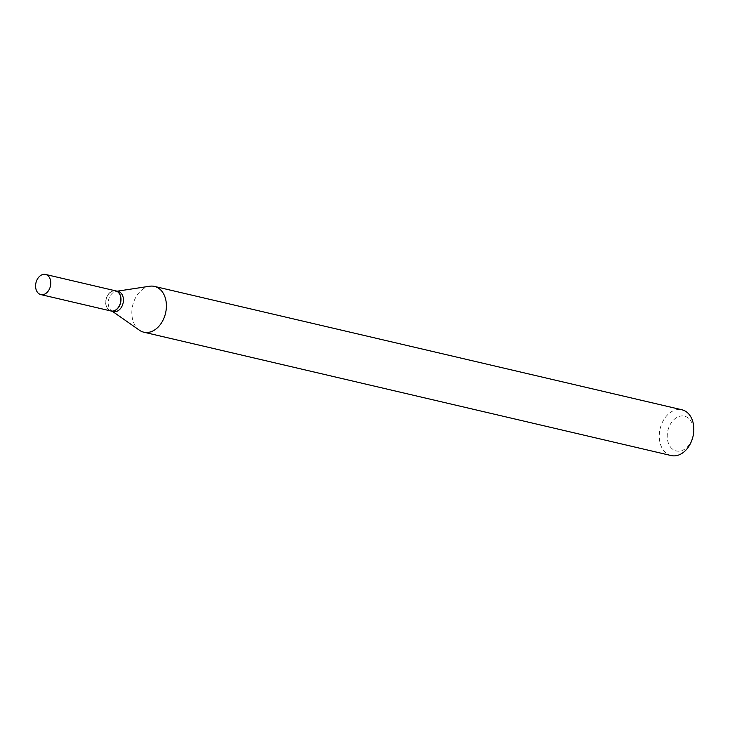 <?xml version="1.0" encoding="UTF-8"?>
<svg xmlns="http://www.w3.org/2000/svg" width="730" height="730" viewBox="0 0 730 730"><rect width="100%" height="100%" fill="white"/><g stroke="black" fill="none" stroke-linecap="round" stroke-linejoin="round"><path stroke-width="0.55" stroke-dasharray="3.65 2.74" d="M110.924 310.98A10.348 7.428 103.2 0 1 108.496 309.721A10.348 7.428 103.2 0 1 106.589 297.42A10.348 7.428 103.2 0 1 115.632 290.841M110.987 310.998A10.348 7.428 103.2 0 1 108.624 309.748A10.348 7.428 103.2 0 1 106.699 297.493A10.348 7.428 103.2 0 1 115.696 290.859M113.469 311.582A10.348 7.428 103.2 0 1 111.562 310.715A10.348 7.428 103.2 0 1 111.042 310.314A10.348 7.428 103.2 0 1 108.697 299.391A10.348 7.428 103.2 0 1 116.088 291.361A10.348 7.428 103.2 0 1 118.178 291.434M108.578 309.557A10.156 7.291 103.2 0 1 107.465 295.832A10.156 7.291 103.2 0 1 117.968 292.265A10.156 7.291 103.2 0 1 119.081 305.989A10.156 7.291 103.2 0 1 108.578 309.557M672.111 448.767A17.867 12.83 103.2 0 1 670.149 424.623A17.867 12.83 103.2 0 1 688.627 418.345A17.867 12.83 103.2 0 1 690.589 442.49A17.867 12.83 103.2 0 1 672.111 448.767M671.189 455.556A23.506 16.881 103.2 0 1 665.678 452.673A23.506 16.881 103.2 0 1 661.353 424.732A23.506 16.881 103.2 0 1 681.902 409.776M139.43 330.234A23.506 16.881 103.2 0 1 138.253 329.312A23.506 16.881 103.2 0 1 132.924 304.483A23.506 16.881 103.2 0 1 149.714 286.233M116.088 291.361L117.156 291.197M111.562 310.715L112.447 311.345"/><path stroke-width="1.09" d="M38.407 293.323A10.348 7.428 103.2 0 1 36.5 281.032A10.348 7.428 103.2 0 1 45.543 274.443A10.348 7.428 103.2 0 1 47.97 275.712A10.348 7.428 103.2 0 1 49.868 288.012A10.348 7.428 103.2 0 1 40.825 294.591A10.348 7.428 103.2 0 1 38.407 293.323M45.543 274.443L115.632 290.841A10.348 7.428 103.2 0 1 118.059 292.109A10.348 7.428 103.2 0 1 119.957 304.401A10.348 7.428 103.2 0 1 110.924 310.98L40.825 294.591M115.696 290.859A10.348 7.428 103.2 0 1 115.76 290.868A10.348 7.428 103.2 0 1 118.187 292.137A10.348 7.428 103.2 0 1 120.085 304.428A10.348 7.428 103.2 0 1 111.051 311.016A10.348 7.428 103.2 0 1 110.987 310.998M115.76 290.868L118.178 291.434A10.348 7.428 103.2 0 1 120.605 292.703A10.348 7.428 103.2 0 1 122.512 305.003A10.348 7.428 103.2 0 1 113.469 311.582L111.051 311.016M117.156 291.197L149.714 286.233A23.506 16.881 103.2 0 1 154.468 286.406L681.902 409.776A23.506 16.881 103.2 0 1 687.414 412.651A23.506 16.881 103.2 0 1 691.739 440.601A23.506 16.881 103.2 0 1 671.189 455.556L143.764 332.187A23.506 16.881 103.2 0 1 139.43 330.234L112.447 311.345M154.468 286.406A23.506 16.881 103.2 0 1 159.98 289.281A23.506 16.881 103.2 0 1 164.314 317.231A23.506 16.881 103.2 0 1 143.764 332.187"/></g></svg>
